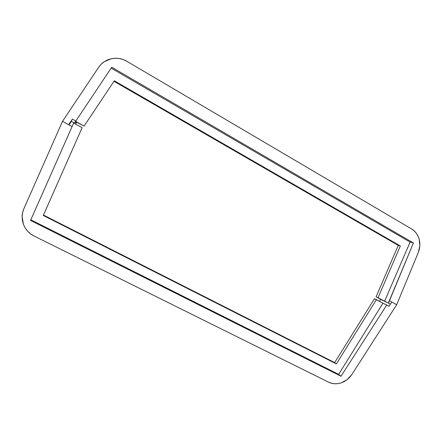 <?xml version="1.0" encoding="UTF-8"?>
<svg xmlns="http://www.w3.org/2000/svg" width="442" height="442" viewBox="0 0 442 442"><rect width="100%" height="100%" fill="white"/><g stroke="black" fill="none" stroke-linecap="round" stroke-linejoin="round"><path stroke-width="0.66" d="M419.861 245.774L418.303 252.481L419.359 249.189L419.861 245.774L419.789 242.354L419.149 239.034L419.861 245.774M411.568 228.928C415.165 231.039 417.696 234.404 419.149 239.034L417.961 235.934L416.259 233.155L414.104 230.79L411.568 228.928L126.821 61.283L123.18 59.559L119.307 58.532L115.34 58.233L111.406 58.675C117.053 57.664 122.191 58.537 126.821 61.283L411.568 228.928M104.19 61.731L111.406 58.675L107.644 59.858L104.19 61.731L101.163 64.234L98.665 67.283C100.561 64.67 102.4 62.819 104.19 61.731M98.665 67.283L62.493 121.346L68.626 124.71L72.366 119.108L75.831 121.014L111.738 67.223L413.403 242.973L389.457 300.781L396.667 304.737L418.303 252.481L396.667 304.737L391.756 302.041L389.043 306.262L386.75 305.013L341.003 376.236L30.553 220.442L72.085 126.605L62.493 121.346L68.626 124.71L72.366 119.108L69.239 124.644L72.366 119.108L75.831 121.014L111.738 67.223L413.403 242.973L410.099 242.1L111.157 68.09L410.099 242.1L413.403 242.973L388.347 303.035L384.59 301.289L410.099 242.1L384.59 301.289L378.054 297.715L400.341 245.979L114.307 80.775L84.096 126.086L75.427 121.567L84.096 126.086L114.307 80.775L400.341 245.979L398.236 245.382L400.341 245.979L378.054 297.715L390.397 304.157L388.347 303.035L389.457 300.781L396.667 304.737L391.756 302.041L389.043 306.262L386.75 305.013L341.003 376.236L30.553 220.442L73.825 122.655L72.085 126.605L62.493 121.346L23.862 208.762L22.603 212.558L22.106 216.519C22.056 214.425 22.641 211.84 23.862 208.762L62.493 121.346L98.665 67.283M113.97 81.284L398.236 245.382L376.087 296.803L382.59 300.361L376.087 296.803L398.236 245.382L113.97 81.284M75.565 121.379L75.831 121.014L75.565 121.379L84.096 126.086L75.565 121.379M75.157 121.937L75.427 121.567L75.157 121.937L76.273 122.556L75.157 121.937M76.162 122.749L75.024 122.119L74.162 123.301L75.024 122.119L76.162 122.749M23.432 224.359L22.106 216.519L22.387 220.503L23.432 224.359L25.205 227.962L27.631 231.177L30.636 233.901L34.106 236.039C29.222 233.636 25.664 229.741 23.432 224.359M34.106 236.039L328.494 382.131L331.478 383.242L334.66 383.744L337.937 383.617L341.196 382.866C336.506 384.258 332.273 384.015 328.494 382.131L34.106 236.039M347.208 379.623L341.196 382.866L344.324 381.518L347.208 379.623L349.76 377.247L351.887 374.468L347.208 379.623M351.887 374.468L396.667 304.737L351.887 374.468M30.841 219.796L338.655 374.357L341.003 376.236L338.655 374.357L382.96 303.223L386.75 305.013L382.96 303.223L338.655 374.357L30.841 219.796M82.124 127.688L43.288 215.481L336.373 363.904L334.649 362.584L43.471 215.066L334.649 362.584L336.373 363.904L376.424 299.654L374.468 298.731L334.649 362.584L374.468 298.731L382.96 303.223L376.424 299.654L336.373 363.904L43.288 215.481L82.124 127.688L73.659 123.031L82.124 127.688M69.046 124.942L71.394 121.318L69.046 124.942M73.825 122.655L71.394 121.318L73.825 122.655M380.595 299.273L379.501 301.333L380.595 299.273M75.621 124.108L76.632 122.235L75.621 124.108M76.488 122.152L75.477 124.025L76.488 122.152"/></g></svg>
